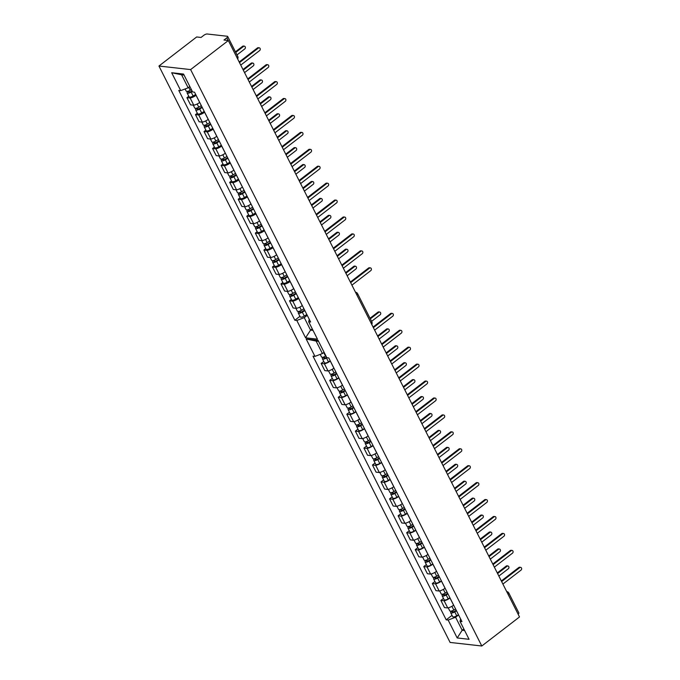 <?xml version="1.0" encoding="UTF-8"?>
<svg xmlns="http://www.w3.org/2000/svg" width="680" height="680" viewBox="0 0 680 680"><rect width="100%" height="100%" fill="white"/><g stroke="black" fill="none" stroke-linecap="round" stroke-linejoin="round"><path stroke-width="1.02" d="M228.344 40.528L223.983 40.035L226.839 37.834A2.601 0.918 -26.8 0 0 227.698 36.499A2.601 0.918 -26.8 0 0 227.222 36.252L207.196 34A2.601 0.918 -26.8 0 0 203.889 35.258L201.033 37.459L196.665 36.967L158.941 66.028L450.109 642.438L481.788 646L190.621 69.59L228.344 40.528L519.512 616.947L481.788 646M450.041 598L449.99 598.034A5.976 2.117 153.2 0 1 444.125 600.788L447.738 607.954A5.976 2.117 -26.8 0 0 453.611 605.192L453.654 605.158M447.738 607.954L444.49 607.588L440.878 600.423L443.479 598.425M434.928 581.494L432.327 583.5L435.94 590.656L439.187 591.022A5.976 2.117 -26.8 0 0 445.06 588.268L445.102 588.234M444.125 600.788L440.878 600.423M323.765 361.437L321.164 363.434L324.785 370.6L328.032 370.966A5.976 2.117 -26.8 0 0 333.897 368.203L333.94 368.169M330.327 361.012L330.284 361.046A5.976 2.117 153.2 0 1 324.411 363.8L321.164 363.434M332.316 378.361L329.715 380.366L333.336 387.524L336.583 387.889A5.976 2.117 -26.8 0 0 342.448 385.135L342.49 385.101M338.878 377.935L338.835 377.969A5.976 2.117 153.2 0 1 332.962 380.732L329.715 380.366M340.867 395.293L338.266 397.29L341.887 404.455L345.134 404.821A5.976 2.117 -26.8 0 0 350.999 402.058L351.041 402.024M347.429 394.868L347.387 394.901A5.976 2.117 153.2 0 1 341.513 397.655L338.266 397.29M349.418 412.216L346.817 414.222L350.438 421.379L353.685 421.745A5.976 2.117 -26.8 0 0 359.55 418.99L359.592 418.957M355.98 411.791L355.938 411.825A5.976 2.117 153.2 0 1 350.064 414.587L346.817 414.222M357.969 429.148L355.368 431.146L358.989 438.311L362.236 438.677A5.976 2.117 -26.8 0 0 368.101 435.914L368.144 435.88M364.531 428.723L364.488 428.757A5.976 2.117 153.2 0 1 358.615 431.511L355.368 431.146M366.52 446.071L363.919 448.077L367.54 455.235L370.778 455.6A5.976 2.117 -26.8 0 0 376.652 452.846L376.695 452.812M373.082 445.646L373.039 445.68A5.976 2.117 153.2 0 1 367.166 448.443L363.919 448.077M375.071 463.004L372.47 465.001L376.091 472.166L379.329 472.532A5.976 2.117 -26.8 0 0 385.203 469.769L385.245 469.736M381.633 462.579L381.591 462.613A5.976 2.117 153.2 0 1 375.717 465.366L372.47 465.001M383.622 479.927L381.021 481.933L384.642 489.09L387.88 489.456A5.976 2.117 -26.8 0 0 393.754 486.702L393.796 486.667M390.184 479.502L390.142 479.536A5.976 2.117 153.2 0 1 384.268 482.298L381.021 481.933M392.173 496.859L389.572 498.856L393.193 506.022L396.431 506.387A5.976 2.117 -26.8 0 0 402.305 503.625L402.348 503.591M398.735 496.434L398.692 496.468A5.976 2.117 153.2 0 1 392.819 499.222L389.572 498.856M400.724 513.783L398.123 515.788L401.744 522.946L404.982 523.311A5.976 2.117 -26.8 0 0 410.856 520.557L410.899 520.523M407.286 513.358L407.243 513.391A5.976 2.117 153.2 0 1 401.37 516.154L398.123 515.788M409.275 530.715L406.674 532.712L410.295 539.877L413.534 540.243A5.976 2.117 -26.8 0 0 419.407 537.481L419.45 537.446M415.837 530.289L415.795 530.323A5.976 2.117 153.2 0 1 409.921 533.077L406.674 532.712M417.826 547.638L415.225 549.644L418.846 556.801L422.084 557.167A5.976 2.117 -26.8 0 0 427.958 554.413L428 554.379M424.388 547.213L424.346 547.247A5.976 2.117 153.2 0 1 418.472 550.01L415.225 549.644M426.377 564.57L423.776 566.567L427.397 573.733L430.635 574.098A5.976 2.117 -26.8 0 0 436.509 571.336L436.552 571.302M432.939 564.145L432.897 564.179A5.976 2.117 153.2 0 1 427.023 566.933L423.776 566.567M441.49 581.068L441.447 581.102A5.976 2.117 153.2 0 1 435.574 583.865L432.327 583.5M427.023 566.933L430.635 574.098M418.472 550.01L422.084 557.167M409.921 533.077L413.534 540.243M401.37 516.154L404.982 523.311M392.819 499.222L396.431 506.387M384.268 482.298L387.88 489.456M375.717 465.366L379.329 472.532M367.166 448.443L370.778 455.6M358.615 431.511L362.236 438.677M350.064 414.587L353.685 421.745M341.513 397.655L345.134 404.821M332.962 380.732L336.583 387.889M324.411 363.8L328.032 370.966M435.574 583.865L439.187 591.022M318.563 341.351L316.098 341.071L322.397 353.549L324.071 352.257M508.054 594.26A2.601 0.918 -26.8 0 0 508.802 593.002L518.865 612.918A2.601 0.918 153.2 0 1 518.109 614.167M291.389 299.396L289.536 300.824L293.156 307.989L296.403 308.354A5.976 2.117 -26.8 0 0 302.269 305.592L302.32 305.558M298.699 298.401L298.656 298.426A5.976 2.117 153.2 0 1 292.782 301.189L289.536 300.824M282.837 282.472L280.984 283.9L284.606 291.057L287.852 291.423A5.976 2.117 -26.8 0 0 293.718 288.668L293.769 288.635M290.148 281.469L290.105 281.503A5.976 2.117 153.2 0 1 284.231 284.265L280.984 283.9M274.286 265.54L272.433 266.968L276.054 274.133L279.301 274.499A5.976 2.117 -26.8 0 0 285.175 271.736L285.218 271.702M281.596 264.537L281.554 264.571A5.976 2.117 153.2 0 1 275.68 267.333L272.433 266.968M265.736 248.617L263.882 250.044L267.503 257.201L270.75 257.567A5.976 2.117 -26.8 0 0 276.624 254.813L276.666 254.779M273.046 247.613L273.003 247.648A5.976 2.117 153.2 0 1 267.129 250.41L263.882 250.044M257.185 231.684L255.331 233.112L258.952 240.278L262.2 240.644A5.976 2.117 -26.8 0 0 268.073 237.881L268.115 237.847M264.495 230.681L264.452 230.715A5.976 2.117 153.2 0 1 258.578 233.478L255.331 233.112M248.633 214.761L246.78 216.189L250.401 223.346L253.649 223.712A5.976 2.117 -26.8 0 0 259.522 220.949L259.565 220.924M255.944 213.758L255.901 213.792A5.976 2.117 153.2 0 1 250.027 216.554L246.78 216.189M240.082 197.829L238.229 199.257L241.85 206.422L245.098 206.788A5.976 2.117 -26.8 0 0 250.971 204.025L251.013 203.992M247.393 196.826L247.35 196.86A5.976 2.117 153.2 0 1 241.476 199.623L238.229 199.257M231.531 180.906L229.678 182.333L233.3 189.49L236.547 189.856A5.976 2.117 -26.8 0 0 242.42 187.094L242.463 187.068M238.841 179.903L238.799 179.936A5.976 2.117 153.2 0 1 232.925 182.699L229.678 182.333M222.98 163.974L221.127 165.401L224.749 172.567L227.996 172.932A5.976 2.117 -26.8 0 0 233.869 170.17L233.911 170.136M230.291 162.97L230.248 163.005A5.976 2.117 153.2 0 1 224.375 165.767L221.127 165.401M214.429 147.05L212.577 148.478L216.197 155.635L219.445 156A5.976 2.117 -26.8 0 0 225.318 153.238L225.361 153.204M221.739 146.047L221.697 146.081A5.976 2.117 153.2 0 1 215.823 148.844L212.577 148.478M205.879 130.118L204.025 131.546L207.646 138.712L210.894 139.077A5.976 2.117 -26.8 0 0 216.767 136.315L216.809 136.281M213.189 129.115L213.146 129.149A5.976 2.117 153.2 0 1 207.272 131.911L204.025 131.546M197.327 113.194L195.475 114.622L199.095 121.779L202.343 122.145A5.976 2.117 -26.8 0 0 208.216 119.382L208.258 119.348M204.637 112.192L204.595 112.225A5.976 2.117 153.2 0 1 198.721 114.98L195.475 114.622M188.776 96.263L186.923 97.691L190.544 104.856L193.792 105.222A5.976 2.117 -26.8 0 0 199.665 102.459L199.707 102.425M186.923 97.691L190.17 98.056L193.792 105.222M196.087 95.259L196.044 95.293A5.976 2.117 153.2 0 1 190.17 98.056M207.272 131.911L210.894 139.077M215.823 148.844L219.445 156M224.375 165.767L227.996 172.932M232.925 182.699L236.547 189.856M241.476 199.623L245.098 206.788M250.027 216.554L253.649 223.712M258.578 233.478L262.2 240.644M267.129 250.41L270.75 257.567M275.68 267.333L279.301 274.499M284.231 284.265L287.852 291.423M292.782 301.189L296.403 308.354M198.721 114.98L202.343 122.145M184.05 75.064L181.585 74.783L188.156 87.805L180.71 90.627L178.763 90.415L294.856 320.238L296.803 320.458L304.257 317.628L310.556 330.115L313.029 330.387M299.94 316.327L294.856 320.238M309.273 319.328L308.686 321.793L310.624 322.014L194.531 92.183L192.593 91.962L183.549 74.06L171.666 72.726L180.71 90.627M307.25 315.325L304.257 317.628M312.231 328.822L310.556 330.115L305.575 337.815L296.803 320.458M188.156 87.805L189.839 86.513M460.615 618.928L460.02 621.392L469.064 639.302L457.19 637.959L448.146 620.058L455.591 617.236L462.171 630.258L464.635 630.53M322.397 353.549L314.95 356.371L313.004 356.159L446.199 619.837L448.146 620.058M314.95 356.371L306.178 339.014L318.053 340.349L326.825 357.714L328.772 357.926L461.966 621.613L460.02 621.392M308.686 321.793L317.458 339.159L305.575 337.815M158.941 66.028L190.621 69.59M463.845 628.966L462.171 630.258L457.19 637.959M458.592 614.924L455.591 617.236M181.585 74.783L171.666 72.726M452.03 615.349L446.199 619.837M316.098 341.071L306.178 339.014M239.19 61.999L257.44 47.94A1.496 1.232 -83.6 0 1 258.238 47.702L259.19 47.804A1.496 1.232 96.4 0 0 258.4 48.042L239.496 62.603M240.754 65.093L259.658 50.541A1.496 1.232 96.4 0 0 259.19 47.804M373.074 327.046L390.583 313.556A1.496 1.232 -83.6 0 1 391.382 313.319L392.334 313.429A1.496 1.232 96.4 0 0 391.536 313.667L373.379 327.649M374.637 330.14L392.793 316.157A1.496 1.232 96.4 0 0 392.334 313.429M247.741 78.922L265.99 64.864A1.496 1.232 -83.6 0 1 266.789 64.626L267.741 64.736A1.496 1.232 96.4 0 0 266.951 64.974L248.047 79.526M249.305 82.025L268.209 67.465A1.496 1.232 96.4 0 0 267.741 64.736M256.292 95.854L274.541 81.796A1.496 1.232 -83.6 0 1 275.341 81.558L276.293 81.659A1.496 1.232 96.4 0 0 275.502 81.897L256.598 96.458M257.856 98.957L276.76 84.397A1.496 1.232 96.4 0 0 276.293 81.659M264.843 112.778L283.093 98.719A1.496 1.232 -83.6 0 1 283.892 98.481L284.844 98.591A1.496 1.232 96.4 0 0 284.053 98.829L265.149 113.381M266.407 115.881L285.311 101.32A1.496 1.232 96.4 0 0 284.844 98.591M273.394 129.71L291.644 115.651A1.496 1.232 -83.6 0 1 292.442 115.413L293.394 115.515A1.496 1.232 96.4 0 0 292.604 115.753L273.7 130.314M274.958 132.812L293.862 118.252A1.496 1.232 96.4 0 0 293.394 115.515M281.945 146.633L300.195 132.575A1.496 1.232 -83.6 0 1 300.993 132.337L301.945 132.447A1.496 1.232 96.4 0 0 301.155 132.685L282.251 147.237M283.509 149.736L302.413 135.175A1.496 1.232 96.4 0 0 301.945 132.447M290.496 163.566L308.745 149.506A1.496 1.232 -83.6 0 1 309.545 149.269L310.497 149.37A1.496 1.232 96.4 0 0 309.706 149.608L290.802 164.169M292.06 166.668L310.964 152.107A1.496 1.232 96.4 0 0 310.497 149.37M299.047 180.489L317.297 166.43A1.496 1.232 -83.6 0 1 318.096 166.192L319.048 166.303A1.496 1.232 96.4 0 0 318.257 166.541L299.353 181.093M300.611 183.591L319.515 169.031A1.496 1.232 96.4 0 0 319.048 166.303M307.598 197.421L325.848 183.362A1.496 1.232 -83.6 0 1 326.647 183.124L327.599 183.226A1.496 1.232 96.4 0 0 326.808 183.464L307.904 198.024M309.162 200.523L328.066 185.963A1.496 1.232 96.4 0 0 327.599 183.226M316.149 214.344L334.399 200.285A1.496 1.232 -83.6 0 1 335.197 200.047L336.149 200.158A1.496 1.232 96.4 0 0 335.35 200.396L316.455 214.948M317.713 217.447L336.617 202.886A1.496 1.232 96.4 0 0 336.149 200.158M324.7 231.276L342.95 217.218A1.496 1.232 -83.6 0 1 343.749 216.98L344.7 217.081A1.496 1.232 96.4 0 0 343.901 217.319L325.006 231.88M326.264 234.379L345.168 219.819A1.496 1.232 96.4 0 0 344.7 217.081M333.251 248.2L351.5 234.141A1.496 1.232 -83.6 0 1 352.3 233.903L353.251 234.013A1.496 1.232 96.4 0 0 352.452 234.251L333.557 248.803M334.815 251.302L353.719 236.742A1.496 1.232 96.4 0 0 353.251 234.013M341.802 265.132L360.051 251.073A1.496 1.232 -83.6 0 1 360.85 250.835L361.802 250.937A1.496 1.232 96.4 0 0 361.003 251.175L342.108 265.736M343.366 268.234L362.27 253.674A1.496 1.232 96.4 0 0 361.802 250.937M350.353 282.055L368.602 267.997A1.496 1.232 -83.6 0 1 369.401 267.758L370.353 267.869A1.496 1.232 96.4 0 0 369.554 268.107L350.659 282.659M351.917 285.158L370.821 270.598A1.496 1.232 96.4 0 0 370.353 267.869M381.625 343.969L399.135 330.488A1.496 1.232 -83.6 0 1 399.933 330.25L400.885 330.352A1.496 1.232 96.4 0 0 400.087 330.591L381.93 344.573M383.188 347.072L401.344 333.089A1.496 1.232 96.4 0 0 400.885 330.352M390.175 360.901L407.685 347.412A1.496 1.232 -83.6 0 1 408.476 347.174L409.436 347.284A1.496 1.232 96.4 0 0 408.637 347.523L390.481 361.505M391.74 363.995L409.896 350.013A1.496 1.232 96.4 0 0 409.436 347.284M398.726 377.825L416.236 364.344A1.496 1.232 -83.6 0 1 417.027 364.106L417.988 364.208A1.496 1.232 96.4 0 0 417.188 364.446L399.032 378.428M400.291 380.927L418.447 366.945A1.496 1.232 96.4 0 0 417.988 364.208M407.277 394.757L424.787 381.267A1.496 1.232 -83.6 0 1 425.578 381.029L426.538 381.14A1.496 1.232 96.4 0 0 425.74 381.378L407.583 395.361M408.841 397.851L426.998 383.868A1.496 1.232 96.4 0 0 426.538 381.14M415.828 411.68L433.339 398.2A1.496 1.232 -83.6 0 1 434.129 397.962L435.089 398.063A1.496 1.232 96.4 0 0 434.291 398.301L416.135 412.284M417.392 414.783L435.548 400.8A1.496 1.232 96.4 0 0 435.089 398.063M424.379 428.613L441.889 415.123A1.496 1.232 -83.6 0 1 442.68 414.885L443.64 414.995A1.496 1.232 96.4 0 0 442.841 415.233L424.685 429.216M425.944 431.707L444.1 417.724A1.496 1.232 96.4 0 0 443.64 414.995M432.93 445.536L450.44 432.055A1.496 1.232 -83.6 0 1 451.231 431.817L452.192 431.919A1.496 1.232 96.4 0 0 451.392 432.157L433.236 446.139M434.495 448.638L452.65 434.656A1.496 1.232 96.4 0 0 452.192 431.919M441.481 462.468L458.991 448.978A1.496 1.232 -83.6 0 1 459.782 448.74L460.742 448.851A1.496 1.232 96.4 0 0 459.943 449.089L441.787 463.071M443.046 465.562L461.202 451.579A1.496 1.232 96.4 0 0 460.742 448.851M450.033 479.392L467.542 465.91A1.496 1.232 -83.6 0 1 468.333 465.673L469.293 465.774A1.496 1.232 96.4 0 0 468.494 466.012L450.338 479.995M451.596 482.494L469.752 468.512A1.496 1.232 96.4 0 0 469.293 465.774M458.583 496.323L476.094 482.834A1.496 1.232 -83.6 0 1 476.884 482.596L477.844 482.706A1.496 1.232 96.4 0 0 477.046 482.944L458.889 496.927M460.147 499.417L478.304 485.435A1.496 1.232 96.4 0 0 477.844 482.706M467.135 513.247L484.644 499.766A1.496 1.232 -83.6 0 1 485.435 499.528L486.387 499.63A1.496 1.232 96.4 0 0 485.596 499.868L467.44 513.851M468.698 516.35L486.854 502.367A1.496 1.232 96.4 0 0 486.387 499.63M475.685 530.179L493.195 516.689A1.496 1.232 -83.6 0 1 493.986 516.452L494.938 516.562A1.496 1.232 96.4 0 0 494.147 516.8L475.991 530.783M477.25 533.281L495.406 519.29A1.496 1.232 96.4 0 0 494.938 516.562M484.237 547.102L501.746 533.621A1.496 1.232 -83.6 0 1 502.537 533.384L503.489 533.486A1.496 1.232 96.4 0 0 502.698 533.723L484.542 547.706M485.8 550.205L503.956 536.222A1.496 1.232 96.4 0 0 503.489 533.486M492.787 564.034L510.289 550.545A1.496 1.232 -83.6 0 1 511.088 550.307L512.04 550.417A1.496 1.232 96.4 0 0 511.25 550.656L493.094 564.638M494.351 567.137L512.508 553.146A1.496 1.232 96.4 0 0 512.04 550.417M501.338 580.958L518.84 567.477A1.496 1.232 -83.6 0 1 519.639 567.239L520.591 567.341A1.496 1.232 96.4 0 0 519.8 567.579L501.644 581.562M502.902 584.06L521.058 570.078A1.496 1.232 96.4 0 0 520.591 567.341M191.377 89.564L190.221 90.27A3.247 1.147 153.2 0 1 186.158 91.069L185.096 88.969M192.032 90.856L190.544 91.766A1.556 0.552 153.2 0 1 188.598 92.157A1.556 0.552 153.2 0 1 189.108 91.349L188.895 90.941M236.997 54.918L244.843 48.875A1.496 1.232 96.4 0 0 243.584 46.376L235.739 52.419M192.304 91.409L191.148 92.115A3.247 1.147 153.2 0 1 187.085 92.913A3.247 1.147 153.2 0 1 188.156 91.247L188.131 91.205M195.679 94.452L193.12 96.025A3.247 1.147 153.2 0 1 189.066 96.823L187.085 92.913M235.433 51.816L242.632 46.274A1.496 1.232 -83.6 0 1 243.423 46.036L244.383 46.138M189.542 92.216L189.108 91.349L188.156 91.247M325.924 355.921L325.558 356.142A3.247 1.147 153.2 0 1 321.495 356.94L320.203 354.382M326.578 357.212L325.881 357.637A1.556 0.552 153.2 0 1 323.935 358.02A1.556 0.552 153.2 0 1 324.445 357.221L324.241 356.804M371.586 321.359L380.179 314.747A1.496 1.232 96.4 0 0 378.921 312.248L370.328 318.861M326.918 357.723L326.485 357.986A3.247 1.147 153.2 0 1 322.422 358.785A3.247 1.147 153.2 0 1 323.493 357.111L323.476 357.068M330.225 360.808L328.457 361.887A3.247 1.147 153.2 0 1 324.402 362.686L322.422 358.785M370.022 318.257L377.969 312.137A1.496 1.232 -83.6 0 1 378.769 311.899L379.721 312.01M324.887 358.088L324.445 357.221L323.493 357.111M201.322 105.629L198.772 107.202A3.247 1.147 153.2 0 1 194.709 108.001L193.273 105.162M201.986 106.93L199.095 108.698A1.556 0.552 153.2 0 1 197.149 109.081A1.556 0.552 153.2 0 1 197.659 108.281L197.446 107.865M244.553 72.615L253.394 65.798A1.496 1.232 96.4 0 0 252.135 63.308L243.296 70.116M202.257 107.474L199.699 109.046A3.247 1.147 153.2 0 1 195.636 109.845A3.247 1.147 153.2 0 1 196.707 108.171L196.681 108.128M204.23 111.384L201.671 112.948A3.247 1.147 153.2 0 1 197.617 113.747L195.636 109.845M242.989 69.513L251.183 63.197A1.496 1.232 -83.6 0 1 251.974 62.959L252.934 63.07M198.093 109.148L197.659 108.281L196.707 108.171M209.873 122.561L207.323 124.126A3.247 1.147 153.2 0 1 203.26 124.924L201.824 122.085M210.536 123.853L207.646 125.621A1.556 0.552 153.2 0 1 205.7 126.013A1.556 0.552 153.2 0 1 206.21 125.205L205.998 124.797M253.104 89.539L261.945 82.73A1.496 1.232 96.4 0 0 260.686 80.231L251.847 87.04M210.808 124.406L208.25 125.97A3.247 1.147 153.2 0 1 204.187 126.769A3.247 1.147 153.2 0 1 205.258 125.103L205.232 125.06M212.781 128.307L210.222 129.88A3.247 1.147 153.2 0 1 206.159 130.679L204.187 126.769M251.541 86.436L259.734 80.129A1.496 1.232 -83.6 0 1 260.525 79.891L261.486 79.993M206.644 126.072L206.21 125.205L205.258 125.103M218.425 139.485L215.874 141.057A3.247 1.147 153.2 0 1 211.811 141.856L210.375 139.018M219.079 140.785L216.197 142.554A1.556 0.552 153.2 0 1 214.251 142.936A1.556 0.552 153.2 0 1 214.761 142.137L214.548 141.72M261.655 106.471L270.495 99.654A1.496 1.232 96.4 0 0 269.238 97.163L260.398 103.972M219.359 141.329L216.801 142.902A3.247 1.147 153.2 0 1 212.738 143.701A3.247 1.147 153.2 0 1 213.809 142.026L213.783 141.984M221.331 145.239L218.773 146.804A3.247 1.147 153.2 0 1 214.71 147.602L212.738 143.701M260.091 103.368L268.286 97.053A1.496 1.232 -83.6 0 1 269.076 96.815L270.036 96.925M215.194 143.004L214.761 142.137L213.809 142.026M226.975 156.417L224.425 157.981A3.247 1.147 153.2 0 1 220.362 158.78L218.926 155.941M227.63 157.709L224.749 159.477A1.556 0.552 153.2 0 1 222.802 159.868A1.556 0.552 153.2 0 1 223.312 159.06L223.1 158.653M270.207 123.394L279.047 116.586A1.496 1.232 96.4 0 0 277.788 114.087L268.949 120.895M227.91 158.261L225.352 159.826A3.247 1.147 153.2 0 1 221.289 160.624A3.247 1.147 153.2 0 1 222.36 158.958L222.334 158.916M229.882 162.163L227.324 163.736A3.247 1.147 153.2 0 1 223.261 164.534L221.289 160.624M268.642 120.292L276.837 113.985A1.496 1.232 -83.6 0 1 277.627 113.747L278.587 113.849M223.746 159.928L223.312 159.06L222.36 158.958M235.526 173.34L232.976 174.913A3.247 1.147 153.2 0 1 228.913 175.712L227.477 172.873M236.181 174.641L233.3 176.409A1.556 0.552 153.2 0 1 231.353 176.792A1.556 0.552 153.2 0 1 231.863 175.993L231.65 175.576M278.757 140.327L287.598 133.51A1.496 1.232 96.4 0 0 286.339 131.019L277.5 137.828M236.462 175.185L233.903 176.757A3.247 1.147 153.2 0 1 229.84 177.556A3.247 1.147 153.2 0 1 230.911 175.882L230.885 175.839M238.433 179.095L235.875 180.659A3.247 1.147 153.2 0 1 231.812 181.458L229.84 177.556M277.194 137.224L285.387 130.908A1.496 1.232 -83.6 0 1 286.178 130.67L287.139 130.781M232.297 176.859L231.863 175.993L230.911 175.882M244.077 190.272L241.527 191.837A3.247 1.147 153.2 0 1 237.464 192.635L236.028 189.796M244.732 191.565L241.85 193.332A1.556 0.552 153.2 0 1 239.904 193.724A1.556 0.552 153.2 0 1 240.414 192.916L240.201 192.508M287.308 157.25L296.149 150.441A1.496 1.232 96.4 0 0 294.89 147.942L286.042 154.751M245.012 192.117L242.454 193.681A3.247 1.147 153.2 0 1 238.391 194.48A3.247 1.147 153.2 0 1 239.462 192.814L239.436 192.771M246.984 196.019L244.426 197.591A3.247 1.147 153.2 0 1 240.363 198.39L238.391 194.48M285.736 154.147L293.938 147.84A1.496 1.232 -83.6 0 1 294.729 147.602L295.69 147.704M240.848 193.783L240.414 192.916L239.462 192.814M252.628 207.196L250.078 208.769A3.247 1.147 153.2 0 1 246.016 209.567L244.579 206.728M253.283 208.496L250.401 210.264A1.556 0.552 153.2 0 1 248.455 210.647A1.556 0.552 153.2 0 1 248.965 209.848L248.752 209.431M295.859 174.182L304.7 167.365A1.496 1.232 96.4 0 0 303.442 164.874L294.593 171.683M253.564 209.041L251.005 210.613A3.247 1.147 153.2 0 1 246.942 211.412A3.247 1.147 153.2 0 1 248.013 209.737L247.987 209.695M255.535 212.951L252.977 214.514A3.247 1.147 153.2 0 1 248.914 215.314L246.942 211.412M294.287 171.079L302.49 164.764A1.496 1.232 -83.6 0 1 303.28 164.526L304.24 164.636M249.399 210.715L248.965 209.848L248.013 209.737M261.179 224.128L258.621 225.692A3.247 1.147 153.2 0 1 254.566 226.491L253.13 223.652M261.834 225.42L258.952 227.188A1.556 0.552 153.2 0 1 257.006 227.579A1.556 0.552 153.2 0 1 257.516 226.772L257.303 226.363M304.411 191.106L313.25 184.297A1.496 1.232 96.4 0 0 311.993 181.798L303.144 188.615M262.115 225.973L259.556 227.536A3.247 1.147 153.2 0 1 255.493 228.335A3.247 1.147 153.2 0 1 256.564 226.669L256.538 226.627M264.087 229.874L261.528 231.447A3.247 1.147 153.2 0 1 257.465 232.246L255.493 228.335M302.838 188.003L311.041 181.696A1.496 1.232 -83.6 0 1 311.831 181.458L312.791 181.56M257.95 227.638L257.516 226.772L256.564 226.669M269.731 241.051L267.172 242.624A3.247 1.147 153.2 0 1 263.118 243.423L261.681 240.584M270.385 242.352L267.503 244.12A1.556 0.552 153.2 0 1 265.557 244.502A1.556 0.552 153.2 0 1 266.067 243.703L265.854 243.287M312.962 208.037L321.801 201.22A1.496 1.232 96.4 0 0 320.543 198.73L311.695 205.538M270.666 242.896L268.107 244.469A3.247 1.147 153.2 0 1 264.044 245.268A3.247 1.147 153.2 0 1 265.115 243.593L265.089 243.55M272.637 246.806L270.079 248.37A3.247 1.147 153.2 0 1 266.016 249.169L264.044 245.268M311.389 204.935L319.591 198.619A1.496 1.232 -83.6 0 1 320.382 198.381L321.343 198.492M266.5 244.571L266.067 243.703L265.115 243.593M278.281 257.983L275.723 259.548A3.247 1.147 153.2 0 1 271.668 260.346L270.232 257.507M278.936 259.284L276.054 261.052A1.556 0.552 153.2 0 1 274.108 261.435A1.556 0.552 153.2 0 1 274.618 260.627L274.405 260.219M321.512 224.961L330.352 218.152A1.496 1.232 96.4 0 0 329.094 215.654L320.246 222.471M279.216 259.828L276.658 261.392A3.247 1.147 153.2 0 1 272.595 262.191A3.247 1.147 153.2 0 1 273.666 260.525L273.64 260.482M281.188 263.729L278.63 265.302A3.247 1.147 153.2 0 1 274.567 266.101L272.595 262.191M319.94 221.858L328.142 215.552A1.496 1.232 -83.6 0 1 328.933 215.314L329.885 215.416M275.051 261.494L274.618 260.627L273.666 260.525M286.832 274.907L284.274 276.479A3.247 1.147 153.2 0 1 280.219 277.278L278.783 274.44M287.487 276.207L284.606 277.975A1.556 0.552 153.2 0 1 282.659 278.358A1.556 0.552 153.2 0 1 283.169 277.559L282.957 277.142M330.063 241.893L338.903 235.076A1.496 1.232 96.4 0 0 337.646 232.585L328.797 239.394M287.767 276.751L285.209 278.324A3.247 1.147 153.2 0 1 281.146 279.123A3.247 1.147 153.2 0 1 282.217 277.449L282.192 277.406M289.74 280.661L287.181 282.225A3.247 1.147 153.2 0 1 283.118 283.024L281.146 279.123M328.491 238.791L336.694 232.475A1.496 1.232 -83.6 0 1 337.484 232.237L338.436 232.348M283.602 278.426L283.169 277.559L282.217 277.449M295.383 291.839L292.825 293.403A3.247 1.147 153.2 0 1 288.771 294.202L287.334 291.363M296.038 293.139L293.156 294.907A1.556 0.552 153.2 0 1 291.21 295.29A1.556 0.552 153.2 0 1 291.72 294.482L291.507 294.075M338.615 258.817L347.454 252.008A1.496 1.232 96.4 0 0 346.197 249.509L337.348 256.326M296.319 293.683L293.76 295.248A3.247 1.147 153.2 0 1 289.697 296.047A3.247 1.147 153.2 0 1 290.768 294.38L290.743 294.338M298.291 297.585L295.732 299.157A3.247 1.147 153.2 0 1 291.669 299.957L289.697 296.047M337.042 255.714L345.236 249.407A1.496 1.232 -83.6 0 1 346.035 249.169L346.987 249.271M292.153 295.35L291.72 294.482L290.768 294.38M303.935 308.762L301.376 310.335A3.247 1.147 153.2 0 1 297.322 311.134L295.885 308.295M304.589 310.063L301.707 311.831A1.556 0.552 153.2 0 1 299.761 312.214A1.556 0.552 153.2 0 1 300.271 311.414L300.058 310.998M347.166 275.749L356.005 268.931A1.496 1.232 96.4 0 0 354.748 266.441L345.899 273.25M304.87 310.607L302.311 312.179A3.247 1.147 153.2 0 1 298.248 312.978A3.247 1.147 153.2 0 1 299.319 311.304L299.293 311.262M306.841 314.517L304.283 316.081A3.247 1.147 153.2 0 1 300.22 316.88L298.248 312.978M345.593 272.646L353.787 266.33A1.496 1.232 -83.6 0 1 354.586 266.093L355.538 266.203M300.704 312.281L300.271 311.414L299.319 311.304M335.869 371.986L334.109 373.065A3.247 1.147 153.2 0 1 330.046 373.864L328.517 370.846M336.524 373.286L334.433 374.57A1.556 0.552 153.2 0 1 332.486 374.952A1.556 0.552 153.2 0 1 332.996 374.144L332.784 373.736M379.142 339.056L388.73 331.67A1.496 1.232 96.4 0 0 387.473 329.171L377.885 336.558M336.804 373.83L335.036 374.909A3.247 1.147 153.2 0 1 330.973 375.708A3.247 1.147 153.2 0 1 332.044 374.043L332.019 374M338.776 377.74L337.008 378.82A3.247 1.147 153.2 0 1 332.953 379.618L330.973 375.708M377.578 335.954L386.521 329.069A1.496 1.232 -83.6 0 1 387.32 328.831L388.272 328.933M333.438 375.012L332.996 374.144L332.044 374.043M344.42 388.918L342.661 389.997A3.247 1.147 153.2 0 1 338.598 390.796L337.067 387.778M345.075 390.209L342.983 391.493A1.556 0.552 153.2 0 1 341.037 391.875A1.556 0.552 153.2 0 1 341.547 391.076L341.334 390.66M387.694 355.98L397.281 348.602A1.496 1.232 96.4 0 0 396.024 346.103L386.435 353.49M345.355 390.762L343.587 391.841A3.247 1.147 153.2 0 1 339.524 392.64A3.247 1.147 153.2 0 1 340.595 390.966L340.57 390.923M347.327 394.663L345.559 395.743A3.247 1.147 153.2 0 1 341.504 396.542L339.524 392.64M386.129 352.886L395.072 345.993A1.496 1.232 -83.6 0 1 395.87 345.754L396.822 345.865M341.989 391.944L341.547 391.076L340.595 390.966M352.971 405.841L351.212 406.921A3.247 1.147 153.2 0 1 347.149 407.719L345.618 404.702M353.625 407.142L351.534 408.425A1.556 0.552 153.2 0 1 349.588 408.808A1.556 0.552 153.2 0 1 350.098 408L349.885 407.592M396.245 372.912L405.832 365.525A1.496 1.232 96.4 0 0 404.575 363.026L394.986 370.413M353.906 407.685L352.138 408.765A3.247 1.147 153.2 0 1 348.075 409.564A3.247 1.147 153.2 0 1 349.146 407.898L349.12 407.855M355.878 411.596L354.11 412.675A3.247 1.147 153.2 0 1 350.055 413.474L348.075 409.564M394.68 369.809L403.623 362.925A1.496 1.232 -83.6 0 1 404.421 362.686L405.374 362.797M350.54 408.867L350.098 408L349.146 407.898M361.522 422.773L359.762 423.852A3.247 1.147 153.2 0 1 355.7 424.651L354.17 421.634M362.176 424.065L360.085 425.349A1.556 0.552 153.2 0 1 358.139 425.731A1.556 0.552 153.2 0 1 358.649 424.932L358.436 424.515M404.796 389.835L414.383 382.457A1.496 1.232 96.4 0 0 413.125 379.958L403.537 387.345M362.457 424.618L360.689 425.697A3.247 1.147 153.2 0 1 356.626 426.496A3.247 1.147 153.2 0 1 357.697 424.822L357.671 424.787M364.429 428.519L362.661 429.599A3.247 1.147 153.2 0 1 358.606 430.398L356.626 426.496M403.231 386.741L412.173 379.848A1.496 1.232 -83.6 0 1 412.964 379.61L413.925 379.721M359.082 425.799L358.649 424.932L357.697 424.822M370.073 439.696L368.313 440.776A3.247 1.147 153.2 0 1 364.25 441.575L362.721 438.558M370.727 440.997L368.637 442.281A1.556 0.552 153.2 0 1 366.69 442.663A1.556 0.552 153.2 0 1 367.2 441.856L366.988 441.447M413.346 406.767L422.934 399.381A1.496 1.232 96.4 0 0 421.676 396.882L412.089 404.269M371.008 441.541L369.24 442.62A3.247 1.147 153.2 0 1 365.177 443.419A3.247 1.147 153.2 0 1 366.248 441.754L366.223 441.711M372.98 445.451L371.212 446.531A3.247 1.147 153.2 0 1 367.157 447.329L365.177 443.419M411.782 403.665L420.725 396.78A1.496 1.232 -83.6 0 1 421.515 396.542L422.475 396.652M367.633 442.723L367.2 441.856L366.248 441.754M378.624 456.629L376.865 457.708A3.247 1.147 153.2 0 1 372.801 458.507L371.272 455.489M379.278 457.921L377.188 459.204A1.556 0.552 153.2 0 1 375.241 459.587A1.556 0.552 153.2 0 1 375.751 458.787L375.538 458.371M421.898 423.691L431.486 416.313A1.496 1.232 96.4 0 0 430.227 413.814L420.639 421.2M379.559 458.473L377.791 459.552A3.247 1.147 153.2 0 1 373.728 460.351A3.247 1.147 153.2 0 1 374.799 458.677L374.774 458.643M381.531 462.375L379.763 463.462A3.247 1.147 153.2 0 1 375.7 464.253L373.728 460.351M420.333 420.597L429.275 413.703A1.496 1.232 -83.6 0 1 430.066 413.466L431.026 413.576M376.184 459.654L375.751 458.787L374.799 458.677M387.175 473.552L385.416 474.631A3.247 1.147 153.2 0 1 381.352 475.43L379.822 472.413M387.829 474.852L385.738 476.136A1.556 0.552 153.2 0 1 383.792 476.519A1.556 0.552 153.2 0 1 384.302 475.711L384.089 475.303M430.449 440.623L440.037 433.236A1.496 1.232 96.4 0 0 438.779 430.738L429.19 438.124M388.11 475.396L386.342 476.476A3.247 1.147 153.2 0 1 382.279 477.275A3.247 1.147 153.2 0 1 383.35 475.609L383.325 475.567M390.082 479.306L388.314 480.386A3.247 1.147 153.2 0 1 384.251 481.185L382.279 477.275M428.885 437.521L437.827 430.635A1.496 1.232 -83.6 0 1 438.617 430.398L439.577 430.508M384.736 476.578L384.302 475.711L383.35 475.609M395.726 490.484L393.966 491.563A3.247 1.147 153.2 0 1 389.903 492.363L388.374 489.345M396.38 491.776L394.289 493.06A1.556 0.552 153.2 0 1 392.343 493.442A1.556 0.552 153.2 0 1 392.853 492.643L392.64 492.226M439 457.555L448.587 450.168A1.496 1.232 96.4 0 0 447.329 447.669L437.741 455.056M396.661 492.329L394.893 493.408A3.247 1.147 153.2 0 1 390.83 494.207A3.247 1.147 153.2 0 1 391.901 492.533L391.875 492.498M398.633 496.23L396.865 497.318A3.247 1.147 153.2 0 1 392.802 498.108L390.83 494.207M437.435 454.452L446.377 447.559A1.496 1.232 -83.6 0 1 447.168 447.321L448.129 447.431M393.286 493.51L392.853 492.643L391.901 492.533M404.277 507.408L402.517 508.487A3.247 1.147 153.2 0 1 398.454 509.286L396.925 506.269M404.931 508.708L402.841 509.991A1.556 0.552 153.2 0 1 400.894 510.374A1.556 0.552 153.2 0 1 401.404 509.567L401.192 509.159M447.55 474.478L457.138 467.092A1.496 1.232 96.4 0 0 455.881 464.593L446.292 471.979M405.212 509.252L403.444 510.331A3.247 1.147 153.2 0 1 399.381 511.131A3.247 1.147 153.2 0 1 400.452 509.464L400.426 509.422M407.184 513.162L405.416 514.241A3.247 1.147 153.2 0 1 401.353 515.04L399.381 511.131M445.987 471.376L454.929 464.491A1.496 1.232 -83.6 0 1 455.719 464.253L456.679 464.363M401.837 510.433L401.404 509.567L400.452 509.464M412.828 524.34L411.069 525.419A3.247 1.147 153.2 0 1 407.005 526.218L405.475 523.2M413.482 525.631L411.392 526.915A1.556 0.552 153.2 0 1 409.445 527.298A1.556 0.552 153.2 0 1 409.955 526.498L409.743 526.082M456.101 491.41L465.69 484.024A1.496 1.232 96.4 0 0 464.431 481.525L454.844 488.912M413.763 526.184L411.995 527.263A3.247 1.147 153.2 0 1 407.932 528.062A3.247 1.147 153.2 0 1 409.003 526.388L408.977 526.354M415.735 530.086L413.967 531.173A3.247 1.147 153.2 0 1 409.904 531.972L407.932 528.062M454.537 488.308L463.479 481.414A1.496 1.232 -83.6 0 1 464.27 481.177L465.231 481.287M410.388 527.365L409.955 526.498L409.003 526.388M421.379 541.263L419.62 542.342A3.247 1.147 153.2 0 1 415.556 543.141L414.026 540.124M422.034 542.563L419.942 543.847A1.556 0.552 153.2 0 1 417.996 544.229A1.556 0.552 153.2 0 1 418.506 543.422L418.293 543.014M464.652 508.334L474.24 500.947A1.496 1.232 96.4 0 0 472.983 498.448L463.394 505.835M422.314 543.108L420.546 544.187A3.247 1.147 153.2 0 1 416.483 544.986A3.247 1.147 153.2 0 1 417.554 543.32L417.528 543.277M424.286 547.017L422.518 548.097A3.247 1.147 153.2 0 1 418.455 548.896L416.483 544.986M463.088 505.231L472.031 498.346A1.496 1.232 -83.6 0 1 472.821 498.108L473.781 498.219M418.94 544.289L418.506 543.422L417.554 543.32M429.93 558.195L428.162 559.274A3.247 1.147 153.2 0 1 424.107 560.073L422.577 557.056M430.584 559.487L428.493 560.77A1.556 0.552 153.2 0 1 426.547 561.153A1.556 0.552 153.2 0 1 427.057 560.354L426.844 559.938M473.204 525.266L482.791 517.88A1.496 1.232 96.4 0 0 481.534 515.38L471.945 522.767M430.865 560.039L429.097 561.119A3.247 1.147 153.2 0 1 425.034 561.918A3.247 1.147 153.2 0 1 426.105 560.244L426.079 560.21M432.837 563.941L431.069 565.029A3.247 1.147 153.2 0 1 427.006 565.828L425.034 561.918M471.639 522.163L480.581 515.27A1.496 1.232 -83.6 0 1 481.372 515.032L482.333 515.142M427.49 561.221L427.057 560.354L426.105 560.244M438.481 575.119L436.713 576.198A3.247 1.147 153.2 0 1 432.659 576.997L431.128 573.979M439.135 576.419L437.044 577.702A1.556 0.552 153.2 0 1 435.098 578.085A1.556 0.552 153.2 0 1 435.608 577.277L435.396 576.869M481.754 542.189L491.342 534.803A1.496 1.232 96.4 0 0 490.085 532.312L480.496 539.69M439.416 576.963L437.648 578.042A3.247 1.147 153.2 0 1 433.585 578.841A3.247 1.147 153.2 0 1 434.656 577.175L434.63 577.133M441.388 580.873L439.62 581.952A3.247 1.147 153.2 0 1 435.557 582.751L433.585 578.841M480.19 539.087L489.133 532.202A1.496 1.232 -83.6 0 1 489.923 531.964L490.883 532.075M436.041 578.144L435.608 577.277L434.656 577.175M447.032 592.05L445.264 593.13A3.247 1.147 153.2 0 1 441.21 593.929L439.679 590.912M447.687 593.342L445.596 594.626A1.556 0.552 153.2 0 1 443.649 595.009A1.556 0.552 153.2 0 1 444.159 594.21L443.946 593.793M490.305 559.121L499.894 551.735A1.496 1.232 96.4 0 0 498.635 549.236L489.048 556.623M447.967 593.895L446.199 594.975A3.247 1.147 153.2 0 1 442.136 595.774A3.247 1.147 153.2 0 1 443.207 594.099L443.181 594.065M449.939 597.796L448.171 598.885A3.247 1.147 153.2 0 1 444.108 599.683L442.136 595.774M488.741 556.019L497.683 549.125A1.496 1.232 -83.6 0 1 498.474 548.887L499.426 548.998M444.592 595.077L444.159 594.21L443.207 594.099M455.583 608.974L453.815 610.053A3.247 1.147 153.2 0 1 449.76 610.852L448.231 607.835M456.238 610.274L454.146 611.558A1.556 0.552 153.2 0 1 452.2 611.94A1.556 0.552 153.2 0 1 452.71 611.133L452.498 610.725M498.856 576.045L508.444 568.659A1.496 1.232 96.4 0 0 507.187 566.168L497.598 573.546M456.518 610.818L454.75 611.906A3.247 1.147 153.2 0 1 450.687 612.697A3.247 1.147 153.2 0 1 451.758 611.031L451.733 610.988M458.49 614.729L456.722 615.808A3.247 1.147 153.2 0 1 452.659 616.607L450.687 612.697M497.292 572.942L506.235 566.058A1.496 1.232 -83.6 0 1 507.025 565.819L507.977 565.93M453.144 612L452.71 611.133L451.758 611.031M436.509 571.336L432.897 564.179M427.958 554.413L424.346 547.247M419.407 537.481L415.795 530.323M410.856 520.557L407.243 513.391M402.305 503.625L398.692 496.468M393.754 486.702L390.142 479.536M385.203 469.769L381.591 462.613M376.652 452.846L373.039 445.68M368.101 435.914L364.488 428.757M359.55 418.99L355.938 411.825M350.999 402.058L347.387 394.901M342.448 385.135L338.835 377.969M333.897 368.203L330.284 361.046M445.06 588.268L441.447 581.102M453.611 605.192L449.99 598.034M216.767 136.315L213.146 129.149M225.318 153.238L221.697 146.081M233.869 170.17L230.248 163.005M242.42 187.094L238.799 179.936M250.971 204.025L247.35 196.86M259.522 220.949L255.901 213.792M268.073 237.881L264.452 230.715M276.624 254.813L273.003 247.648M285.175 271.736L281.554 264.571M293.718 288.668L290.105 281.503M302.269 305.592L298.656 298.426M208.216 119.382L204.595 112.225M199.665 102.459L196.044 95.293M228.191 40.511L226.839 37.834M506.779 591.591L506.702 591.583A2.601 2.142 -83.6 0 1 506.779 591.591A2.601 2.601 0 0 1 508.802 593.002M237.005 57.664A2.601 0.918 -26.8 0 0 237.753 56.415A2.601 2.601 0 0 1 237.651 58.947M356.855 294.925A2.601 0.918 -26.8 0 0 357.603 293.675L371.858 321.887A2.601 0.918 153.2 0 1 371.101 323.144M355.572 292.264L355.504 292.255A2.601 2.142 -83.6 0 1 355.572 292.264A2.601 2.601 0 0 1 357.603 293.675M258.4 48.042L257.44 47.94M391.536 313.667L390.583 313.556M266.951 64.974L265.99 64.864M275.502 81.897L274.541 81.796M284.053 98.829L283.093 98.719M292.604 115.753L291.644 115.651M301.155 132.685L300.195 132.575M309.706 149.608L308.745 149.506M318.257 166.541L317.297 166.43M326.808 183.464L325.848 183.362M335.35 200.396L334.399 200.285M343.901 217.319L342.95 217.218M352.452 234.251L351.5 234.141M361.003 251.175L360.051 251.073M369.554 268.107L368.602 267.997M400.087 330.591L399.135 330.488M408.637 347.523L407.685 347.412M417.188 364.446L416.236 364.344M425.74 381.378L424.787 381.267M434.291 398.301L433.339 398.2M442.841 415.233L441.889 415.123M451.392 432.157L450.44 432.055M459.943 449.089L458.991 448.978M468.494 466.012L467.542 465.91M477.046 482.944L476.094 482.834M485.596 499.868L484.644 499.766M494.147 516.8L493.195 516.689M502.698 533.723L501.746 533.621M511.25 550.656L510.289 550.545M519.8 567.579L518.84 567.477M190.221 90.27L188.743 87.354M193.12 96.025L191.148 92.115M242.632 46.274L243.584 46.376M325.558 356.142L323.731 352.521M328.457 361.887L326.485 357.986M377.969 312.137L378.921 312.248M198.772 107.202L197.157 104.006M201.671 112.948L199.699 109.046M251.183 63.197L252.135 63.308M207.323 124.126L205.708 120.938M210.222 129.88L208.25 125.97M259.734 80.129L260.686 80.231M215.874 141.057L214.26 137.862M218.773 146.804L216.801 142.902M268.286 97.053L269.238 97.163M224.425 157.981L222.81 154.793M227.324 163.736L225.352 159.826M276.837 113.985L277.788 114.087M232.976 174.913L231.361 171.717M235.875 180.659L233.903 176.757M285.387 130.908L286.339 131.019M241.527 191.837L239.912 188.649M244.426 197.591L242.454 193.681M293.938 147.84L294.89 147.942M250.078 208.769L248.463 205.572M252.977 214.514L251.005 210.613M302.49 164.764L303.442 164.874M258.621 225.692L257.014 222.504M261.528 231.447L259.556 227.536M311.041 181.696L311.993 181.798M267.172 242.624L265.565 239.428M270.079 248.37L268.107 244.469M319.591 198.619L320.543 198.73M275.723 259.548L274.116 256.36M278.63 265.302L276.658 261.392M328.142 215.552L329.094 215.654M284.274 276.479L282.668 273.284M287.181 282.225L285.209 278.324M336.694 232.475L337.646 232.585M292.825 293.403L291.219 290.216M295.732 299.157L293.76 295.248M345.236 249.407L346.197 249.509M301.376 310.335L299.769 307.139M304.283 316.081L302.311 312.179M353.787 266.33L354.748 266.441M334.109 373.065L332.214 369.317M337.008 378.82L335.036 374.909M386.521 329.069L387.473 329.171M342.661 389.997L340.765 386.249M345.559 395.743L343.587 391.841M395.072 345.993L396.024 346.103M351.212 406.921L349.316 403.172M354.11 412.675L352.138 408.765M403.623 362.925L404.575 363.026M359.762 423.852L357.867 420.104M362.661 429.599L360.689 425.697M412.173 379.848L413.125 379.958M368.313 440.776L366.418 437.027M371.212 446.531L369.24 442.62M420.725 396.78L421.676 396.882M376.865 457.708L374.969 453.96M379.763 463.462L377.791 459.552M429.275 413.703L430.227 413.814M385.416 474.631L383.52 470.883M388.314 480.386L386.342 476.476M437.827 430.635L438.779 430.738M393.966 491.563L392.071 487.815M396.865 497.318L394.893 493.408M446.377 447.559L447.329 447.669M402.517 508.487L400.622 504.738M405.416 514.241L403.444 510.331M454.929 464.491L455.881 464.593M411.069 525.419L409.173 521.67M413.967 531.173L411.995 527.263M463.479 481.414L464.431 481.525M419.62 542.342L417.724 538.594M422.518 548.097L420.546 544.187M472.031 498.346L472.983 498.448M428.162 559.274L426.275 555.526M431.069 565.029L429.097 561.119M480.581 515.27L481.534 515.38M436.713 576.198L434.826 572.45M439.62 581.952L437.648 578.042M489.133 532.202L490.085 532.312M445.264 593.13L443.377 589.381M448.171 598.885L446.199 594.975M497.683 549.125L498.635 549.236M453.815 610.053L451.928 606.305M456.722 615.808L454.75 611.906M506.235 566.058L507.187 566.168M227.698 36.499L237.753 56.415M371.748 324.42A2.601 2.601 0 0 0 371.858 321.887"/></g></svg>
